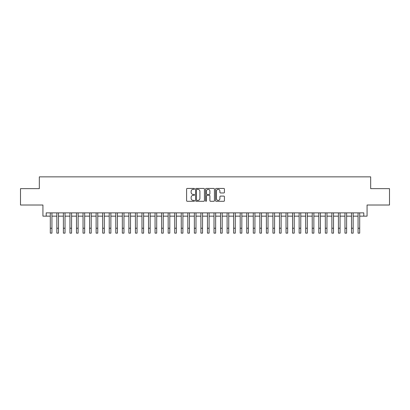 <?xml version="1.0" encoding="UTF-8"?>
<svg xmlns="http://www.w3.org/2000/svg" width="410" height="410" viewBox="0 0 410 410"><rect width="100%" height="100%" fill="white"/><g stroke="black" fill="none" stroke-linecap="round" stroke-linejoin="round"><path stroke-width="0.61" d="M194.524 188.887A0.451 0.451 0 0 0 194.073 188.441L187.242 188.441A0.641 0.641 0 0 0 186.601 189.082L186.601 200.649A0.641 0.641 0 0 0 187.242 201.295L194.073 201.295A0.451 0.451 0 0 0 194.524 200.844A0.451 0.451 0 0 0 194.073 200.393L193.187 200.393A2.055 2.055 0 0 1 191.132 198.337L191.132 197.374A2.055 2.055 0 0 1 193.187 195.319L194.073 195.319A0.451 0.451 0 0 0 194.524 194.868A0.451 0.451 0 0 0 194.073 194.417L193.187 194.417A2.055 2.055 0 0 1 191.132 192.362L191.132 191.393A2.055 2.055 0 0 1 193.187 189.338L194.073 189.338A0.451 0.451 0 0 0 194.524 188.887M223.783 192.972A0.641 0.641 0 0 0 224.429 192.326L224.429 189.082A0.641 0.641 0 0 0 223.783 188.441L216.198 188.441A0.641 0.641 0 0 0 215.558 189.082L215.558 200.649A0.641 0.641 0 0 0 216.198 201.295L223.783 201.295A0.641 0.641 0 0 0 224.429 200.649L224.429 196.728A0.641 0.641 0 0 0 223.783 196.088L220.539 196.088A0.641 0.641 0 0 0 219.898 196.728L219.898 198.676A1.717 1.717 0 0 1 218.176 200.393A1.717 1.717 0 0 1 216.459 198.676L216.459 191.06A1.717 1.717 0 0 1 218.176 189.338A1.717 1.717 0 0 1 219.898 191.06L219.898 192.326A0.641 0.641 0 0 0 220.539 192.972L223.783 192.972M46.202 216.147L46.202 212.872L363.798 212.872L363.798 216.147L367.073 216.147L367.073 205.015L389.5 205.015L389.5 188.646L370.676 188.646L370.676 176.859L39.324 176.859L39.324 188.646L20.5 188.646L20.5 205.015L42.927 205.015L42.927 216.147L50.297 216.147M204.436 189.082A0.641 0.641 0 0 0 203.796 188.441L196.211 188.441A0.641 0.641 0 0 0 195.565 189.082L195.565 200.649A0.641 0.641 0 0 0 196.211 201.295L203.796 201.295A0.641 0.641 0 0 0 204.436 200.649L204.436 189.082M206.204 188.441L213.789 188.441A0.641 0.641 0 0 1 214.435 189.082L214.435 200.649A0.641 0.641 0 0 1 213.789 201.295L210.545 201.295A0.641 0.641 0 0 1 209.899 200.649L209.899 195.959A0.641 0.641 0 0 0 209.259 195.319L207.106 195.319A0.641 0.641 0 0 0 206.461 195.959L206.461 200.844A0.451 0.451 0 0 1 206.015 201.295A0.451 0.451 0 0 1 205.564 200.844L205.564 189.082A0.641 0.641 0 0 1 206.204 188.441M51.932 216.147L56.841 216.147M58.481 216.147L63.391 216.147M65.031 216.147L69.941 216.147M71.576 216.147L76.491 216.147M78.125 216.147L83.035 216.147M84.675 216.147L89.585 216.147M91.22 216.147L96.135 216.147M97.77 216.147L102.679 216.147M104.319 216.147L109.229 216.147M110.869 216.147L115.779 216.147M117.414 216.147L122.329 216.147M123.963 216.147L128.873 216.147M130.513 216.147L135.423 216.147M137.063 216.147L141.973 216.147M143.608 216.147L148.522 216.147M150.157 216.147L155.067 216.147M156.707 216.147L161.617 216.147M163.252 216.147L168.167 216.147M169.801 216.147L174.716 216.147M176.351 216.147L181.261 216.147M182.901 216.147L187.811 216.147M189.446 216.147L194.361 216.147M195.995 216.147L200.905 216.147M202.545 216.147L207.455 216.147M209.095 216.147L214.005 216.147M215.639 216.147L220.554 216.147M222.189 216.147L227.099 216.147M228.739 216.147L233.649 216.147M235.284 216.147L240.198 216.147M241.833 216.147L246.748 216.147M248.383 216.147L253.293 216.147M254.933 216.147L259.843 216.147M261.477 216.147L266.392 216.147M268.027 216.147L272.937 216.147M274.577 216.147L279.487 216.147M281.127 216.147L286.036 216.147M287.671 216.147L292.586 216.147M294.221 216.147L299.131 216.147M300.771 216.147L305.681 216.147M307.321 216.147L312.23 216.147M313.865 216.147L318.78 216.147M320.415 216.147L325.325 216.147M326.965 216.147L331.874 216.147M333.509 216.147L338.424 216.147M340.059 216.147L344.969 216.147M346.609 216.147L351.519 216.147M353.159 216.147L358.068 216.147M359.703 216.147L363.798 216.147M196.918 189.338A0.451 0.451 0 0 0 196.467 189.789L196.467 199.947A0.451 0.451 0 0 0 196.918 200.393L197.851 200.393A2.055 2.055 0 0 0 199.906 198.337L199.906 191.393A2.055 2.055 0 0 0 197.851 189.338L196.918 189.338M209.899 191.091A1.717 1.717 0 0 0 208.183 189.369A1.717 1.717 0 0 0 206.461 191.091L206.461 193.776A0.641 0.641 0 0 0 207.106 194.417L209.259 194.417A0.641 0.641 0 0 0 209.899 193.776L209.899 191.091M50.297 228.232L51.932 228.232L51.932 233.141L50.297 233.141L50.297 212.872M51.932 228.232L51.932 212.872M56.841 233.141L58.481 233.141L56.841 233.141L56.841 212.872M58.481 233.141L58.481 212.872M63.391 233.141L65.031 233.141L63.391 233.141L63.391 212.872M65.031 233.141L65.031 212.872M69.941 233.141L71.576 233.141L69.941 233.141L69.941 212.872M71.576 233.141L71.576 212.872M76.491 233.141L78.125 233.141L76.491 233.141L76.491 212.872M78.125 233.141L78.125 212.872M83.035 233.141L84.675 233.141L83.035 233.141L83.035 212.872M84.675 233.141L84.675 212.872M89.585 233.141L91.22 233.141L89.585 233.141L89.585 212.872M91.22 233.141L91.22 212.872M96.135 233.141L97.77 233.141L96.135 233.141L96.135 212.872M97.77 233.141L97.77 212.872M102.679 233.141L104.319 233.141L102.679 233.141L102.679 212.872M104.319 233.141L104.319 212.872M109.229 233.141L110.869 233.141L109.229 233.141L109.229 212.872M110.869 233.141L110.869 212.872M115.779 233.141L117.414 233.141L115.779 233.141L115.779 212.872M117.414 233.141L117.414 212.872M122.329 233.141L123.963 233.141L122.329 233.141L122.329 212.872M123.963 233.141L123.963 212.872M128.873 233.141L130.513 233.141L128.873 233.141L128.873 212.872M130.513 233.141L130.513 212.872M135.423 233.141L137.063 233.141L135.423 233.141L135.423 212.872M137.063 233.141L137.063 212.872M141.973 233.141L143.608 233.141L141.973 233.141L141.973 212.872M143.608 233.141L143.608 212.872M148.522 233.141L150.157 233.141L148.522 233.141L148.522 212.872M150.157 233.141L150.157 212.872M155.067 233.141L156.707 233.141L155.067 233.141L155.067 212.872M156.707 233.141L156.707 212.872M161.617 233.141L163.252 233.141L161.617 233.141L161.617 212.872M163.252 233.141L163.252 212.872M168.167 233.141L169.801 233.141L168.167 233.141L168.167 212.872M169.801 233.141L169.801 212.872M174.716 233.141L176.351 233.141L174.716 233.141L174.716 212.872M176.351 233.141L176.351 212.872M181.261 233.141L182.901 233.141L181.261 233.141L181.261 212.872M182.901 233.141L182.901 212.872M187.811 233.141L189.446 233.141L187.811 233.141L187.811 212.872M189.446 233.141L189.446 212.872M194.361 233.141L195.995 233.141L194.361 233.141L194.361 212.872M195.995 233.141L195.995 212.872M200.905 233.141L202.545 233.141L200.905 233.141L200.905 212.872M202.545 233.141L202.545 212.872M207.455 233.141L209.095 233.141L207.455 233.141L207.455 212.872M209.095 233.141L209.095 212.872M214.005 233.141L215.639 233.141L214.005 233.141L214.005 212.872M215.639 233.141L215.639 212.872M220.554 233.141L222.189 233.141L220.554 233.141L220.554 212.872M222.189 233.141L222.189 212.872M227.099 233.141L228.739 233.141L227.099 233.141L227.099 212.872M228.739 233.141L228.739 212.872M233.649 233.141L235.284 233.141L233.649 233.141L233.649 212.872M235.284 233.141L235.284 212.872M240.198 233.141L241.833 233.141L240.198 233.141L240.198 212.872M241.833 233.141L241.833 212.872M246.748 233.141L248.383 233.141L246.748 233.141L246.748 212.872M248.383 233.141L248.383 212.872M253.293 233.141L254.933 233.141L253.293 233.141L253.293 212.872M254.933 233.141L254.933 212.872M259.843 233.141L261.477 233.141L259.843 233.141L259.843 212.872M261.477 233.141L261.477 212.872M266.392 233.141L268.027 233.141L266.392 233.141L266.392 212.872M268.027 233.141L268.027 212.872M272.937 233.141L274.577 233.141L272.937 233.141L272.937 212.872M274.577 233.141L274.577 212.872M279.487 233.141L281.127 233.141L279.487 233.141L279.487 212.872M281.127 233.141L281.127 212.872M286.036 233.141L287.671 233.141L286.036 233.141L286.036 212.872M287.671 233.141L287.671 212.872M292.586 233.141L294.221 233.141L292.586 233.141L292.586 212.872M294.221 233.141L294.221 212.872M299.131 233.141L300.771 233.141L299.131 233.141L299.131 212.872M300.771 233.141L300.771 212.872M305.681 233.141L307.321 233.141L305.681 233.141L305.681 212.872M307.321 233.141L307.321 212.872M312.23 233.141L313.865 233.141L312.23 233.141L312.23 212.872M313.865 233.141L313.865 212.872M318.78 233.141L320.415 233.141L318.78 233.141L318.78 212.872M320.415 233.141L320.415 212.872M325.325 233.141L326.965 233.141L325.325 233.141L325.325 212.872M326.965 233.141L326.965 212.872M331.874 233.141L333.509 233.141L331.874 233.141L331.874 212.872M333.509 233.141L333.509 212.872M338.424 233.141L340.059 233.141L338.424 233.141L338.424 212.872M340.059 233.141L340.059 212.872M344.969 233.141L346.609 233.141L344.969 233.141L344.969 212.872M346.609 233.141L346.609 212.872M351.519 233.141L353.159 233.141L351.519 233.141L351.519 212.872M353.159 233.141L353.159 212.872M358.068 233.141L359.703 233.141L358.068 233.141L358.068 212.872M359.703 233.141L359.703 212.872M56.841 228.232L58.481 228.232M63.391 228.232L65.031 228.232M69.941 228.232L71.576 228.232M76.491 228.232L78.125 228.232M83.035 228.232L84.675 228.232M89.585 228.232L91.22 228.232M96.135 228.232L97.77 228.232M102.679 228.232L104.319 228.232M109.229 228.232L110.869 228.232M115.779 228.232L117.414 228.232M122.329 228.232L123.963 228.232M128.873 228.232L130.513 228.232M135.423 228.232L137.063 228.232M141.973 228.232L143.608 228.232M148.522 228.232L150.157 228.232M155.067 228.232L156.707 228.232M161.617 228.232L163.252 228.232M168.167 228.232L169.801 228.232M174.716 228.232L176.351 228.232M181.261 228.232L182.901 228.232M187.811 228.232L189.446 228.232M194.361 228.232L195.995 228.232M200.905 228.232L202.545 228.232M207.455 228.232L209.095 228.232M214.005 228.232L215.639 228.232M220.554 228.232L222.189 228.232M227.099 228.232L228.739 228.232M233.649 228.232L235.284 228.232M240.198 228.232L241.833 228.232M246.748 228.232L248.383 228.232M253.293 228.232L254.933 228.232M259.843 228.232L261.477 228.232M266.392 228.232L268.027 228.232M272.937 228.232L274.577 228.232M279.487 228.232L281.127 228.232M286.036 228.232L287.671 228.232M292.586 228.232L294.221 228.232M299.131 228.232L300.771 228.232M305.681 228.232L307.321 228.232M312.23 228.232L313.865 228.232M318.78 228.232L320.415 228.232M325.325 228.232L326.965 228.232M331.874 228.232L333.509 228.232M338.424 228.232L340.059 228.232M344.969 228.232L346.609 228.232M351.519 228.232L353.159 228.232M358.068 228.232L359.703 228.232"/></g></svg>
